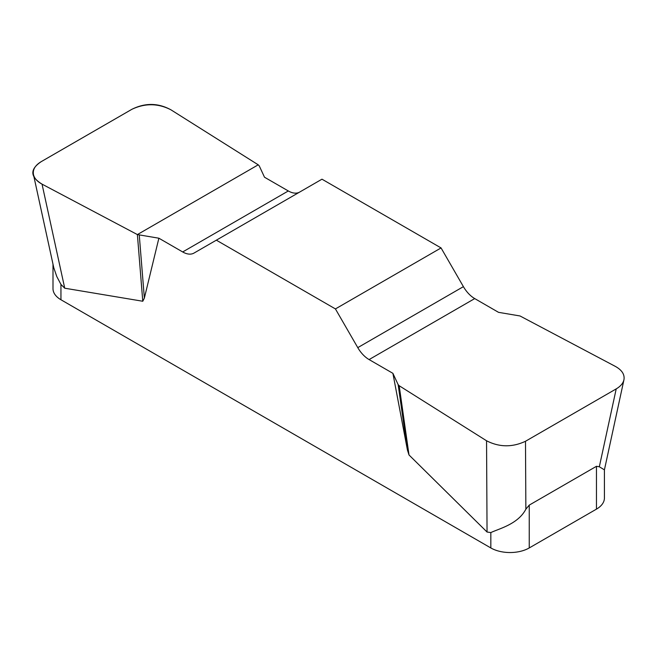 <?xml version="1.0" encoding="UTF-8"?>
<svg xmlns="http://www.w3.org/2000/svg" width="657" height="657" viewBox="0 0 657 657"><rect width="100%" height="100%" fill="white"/><g stroke="black" fill="none" stroke-linecap="round" stroke-linejoin="round"><path stroke-width="0.99" d="M498.523 312.338L474.724 298.59A22.634 13.066 60 0 1 463.407 286.649L441.061 247.935L321.979 179.189L216.35 240.175L335.423 308.921L357.778 347.635A22.634 13.066 -120 0 0 369.094 359.576L392.894 373.324L398.15 384.641L399.185 385.733L486.55 440.773C499.295 447.294 512.271 447.458 525.493 441.266L616.217 388.887C620.545 386.341 623.123 383.31 623.945 379.795C624.832 374.556 621.974 370.096 615.371 366.409L520.024 315.968L498.523 312.338M299.567 192.123A22.634 13.066 60 0 1 288.316 190.965L264.508 177.226L259.26 165.909L258.226 164.817L170.853 109.768C158.115 103.256 145.14 103.092 131.917 109.284L41.194 161.663C35.166 165.309 32.587 169.621 33.466 174.598C34.361 178.351 37.219 181.529 42.04 184.141L137.387 234.582L158.879 238.212L182.687 251.951A22.634 13.066 -120 0 0 194.004 253.076L216.35 240.175M490.828 532.589C498.827 528.729 518.036 524.27 525.863 509.183L529.238 505.118L596.457 466.306L599.332 466.766L604.407 469.862L604.415 498.047A27.159 15.678 180 0 1 596.457 509.134L529.238 547.946A27.159 15.678 180 0 1 490.828 547.946L490.828 532.589L487.051 532.03L409.007 454.964L407.422 449.996L392.894 373.324M158.879 238.212L144.359 298.114L142.774 301.251L64.731 288.209L60.945 284.399L60.945 299.748A27.159 15.678 180 0 1 52.995 288.661L52.995 264.163M490.828 547.946L60.945 299.748M33.466 174.598L53.784 267.793L56.806 276.581L60.945 284.399M441.061 247.935L335.423 308.921M139.276 235.181L144.359 298.114M137.387 234.582L142.774 301.251M398.15 384.641L407.422 449.996M399.185 385.733L409.007 454.964M42.196 184.223C30.017 176.823 29.737 169.276 41.342 161.573L131.77 109.366C145.107 102.664 158.181 102.829 171.001 109.859L258.226 164.817L137.387 234.582L42.196 184.223M529.238 505.118L529.238 547.946M596.457 509.134L596.457 466.306M357.778 347.635L463.407 286.649M474.724 298.59L369.094 359.576M182.687 251.951L288.316 190.965M42.04 184.141L64.731 288.209M487.051 532.03L486.55 440.773M599.332 466.766L616.217 388.887M525.493 441.266L525.863 509.183M623.945 379.795L604.415 469.87"/></g></svg>
